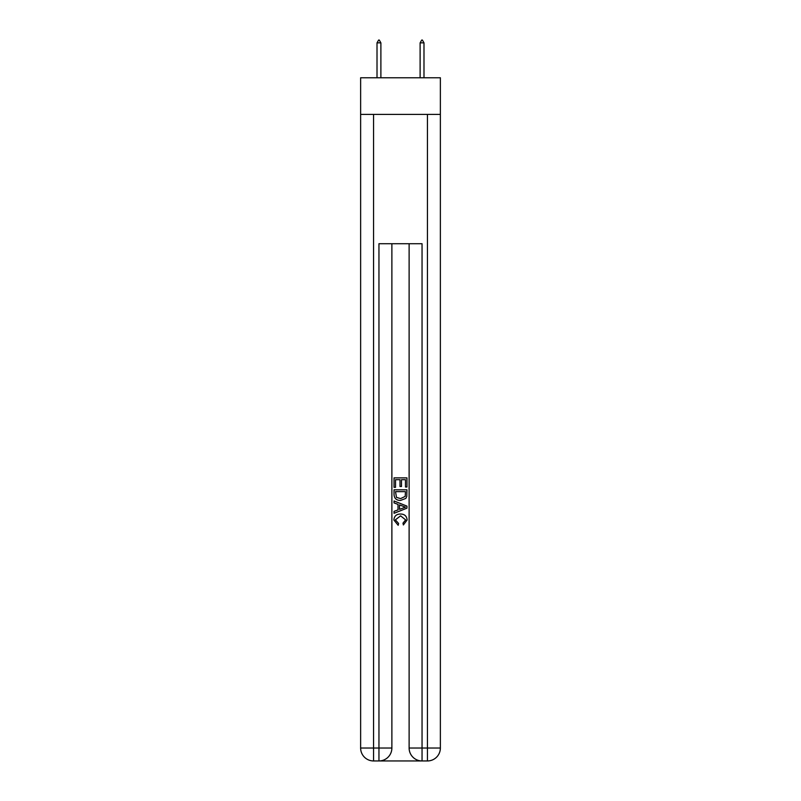 <?xml version="1.0" encoding="UTF-8"?>
<svg xmlns="http://www.w3.org/2000/svg" width="801" height="801" viewBox="0 0 801 801"><rect width="100%" height="100%" fill="white"/><g stroke="black" fill="none" stroke-linecap="round" stroke-linejoin="round"><path stroke-width="1.2" d="M440.37 114.403L440.37 77.767L360.63 77.767L360.63 114.403L440.37 114.403L440.37 748.024L427.444 748.024L427.444 114.403M379.914 760.95L421.086 760.95M422.047 760.95L422.047 748.024L409.121 748.024A12.926 12.926 0 0 0 422.047 760.95L427.444 760.95L427.444 748.024L422.047 748.024L422.047 243.714L378.953 243.714L378.953 748.024L360.63 748.024L360.63 114.403M391.879 243.714L391.879 748.024A12.926 12.926 0 0 1 378.953 760.95L373.556 760.95A12.926 12.926 0 0 1 360.63 748.024M409.121 748.024L409.121 243.714M427.444 760.95A12.926 12.926 0 0 0 440.37 748.024M394.032 487.328L394.032 477.877L406.968 477.877L406.968 486.998L405.476 486.998L405.476 479.699L401.491 479.699L401.491 486.497L399.999 486.497L399.999 479.699L395.524 479.699L395.524 487.328L394.032 487.328M394.032 494.447L394.032 489.811L406.968 489.811L406.778 496.52L405.857 498.402L400.57 500.425C396.435 500.445 394.252 498.452 394.032 494.447M395.524 491.634L396.445 497.361L400.6 498.602L405.206 496.4L405.476 491.634L395.524 491.634M394.032 502.908L394.032 500.975L406.968 506.112L406.968 508.164L394.032 513.301L394.032 511.368L398.017 509.897L398.017 504.38L394.032 502.908M403.083 506.252L399.509 504.93L399.509 509.346L405.476 507.143L403.083 506.252M395.364 519.839L398.598 523.464L398.177 525.296L393.872 520.009C394.222 516.044 396.465 514.042 400.6 514.022C404.565 514.102 406.748 516.094 407.128 519.979L403.374 524.955L402.983 523.133L405.636 519.889L400.6 515.844L395.364 519.839M380.886 42.853L379.274 40.05L378.623 40.05L377.011 42.853L380.886 42.853L380.886 77.767M377.011 42.853L377.011 77.767M421.726 40.05L422.377 40.05L423.989 42.853L420.114 42.853L421.726 40.05M423.989 77.767L423.989 42.853M420.114 77.767L420.114 42.853M373.556 114.403L373.556 760.95M391.879 748.024L378.953 748.024L378.953 760.95"/></g></svg>
